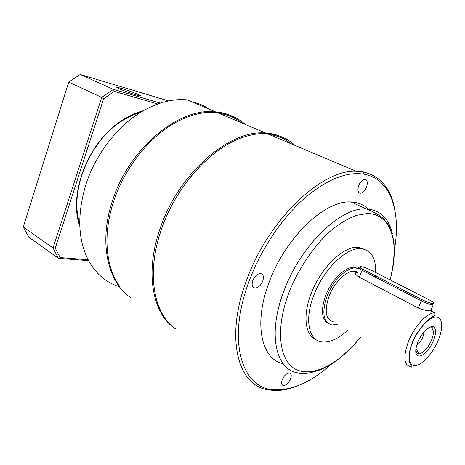 <?xml version="1.0" encoding="UTF-8"?>
<svg xmlns="http://www.w3.org/2000/svg" width="465" height="465" viewBox="0 0 465 465"><rect width="100%" height="100%" fill="white"/><g stroke="black" fill="none" stroke-linecap="round" stroke-linejoin="round"><path stroke-width="0.7" d="M191.504 101.73C198.328 103.149 204.472 105.741 209.948 109.513M131.165 297.902C107.787 282.982 98.208 242.509 112.658 200.212C129.235 147.841 179.432 107.165 215.446 111.833L187.029 99.841C173.445 98.574 159.187 102.033 144.26 110.205C118.999 124.143 95.953 153.107 85.92 184.436C76.644 215.51 77.882 241.538 89.635 262.522C96.883 274.559 106.508 282.546 118.517 286.475M219.027 113.344C227.78 114.652 235.43 117.883 241.969 123.033M215.446 111.833C221.166 112.321 226.484 113.64 231.401 115.785M245.317 124.446C237.487 117.436 227.949 113.408 216.684 112.361C205.687 111.455 194.027 113.826 181.699 119.464C153.322 132.316 125.533 165.075 113.826 200.903C102.41 234.598 105.735 268.049 120.144 286.969M159.233 236.133L161.611 228.757C169.039 207.826 179.914 189.092 194.231 172.55M269.27 134.554C275.024 135.274 280.279 136.937 285.028 139.535L291.619 143.987M175.642 328.958C152.776 314.573 144.348 272.909 160.21 228.274C178.514 173.09 230.175 129.113 265.689 133.042C271.374 133.397 276.623 134.635 281.435 136.751M294.955 145.394C287.492 138.338 278.198 134.414 267.079 133.629C259.714 133.193 251.891 134.362 243.602 137.123C211.639 147.225 176.113 185.948 161.524 229.053C147.056 269.863 152.584 308.766 171.544 325.587M252.809 280.517C251.478 284.818 252.152 287.335 254.837 288.079C258.058 287.975 260.685 285.673 262.719 281.168C264.079 276.849 263.388 274.321 260.656 273.577C257.453 273.711 254.837 276.024 252.809 280.517M282.255 379.643C281.139 382.875 281.465 384.811 283.237 385.45C286.051 385.427 288.498 383.247 290.579 378.911C291.712 375.662 291.381 373.721 289.579 373.081C286.777 373.116 284.336 375.301 282.255 379.643M358.753 185.384C357.271 190.028 357.812 192.65 360.381 193.26C362.758 193.01 364.775 191.022 366.432 187.302C367.937 182.652 367.391 180.019 364.781 179.403C362.415 179.67 360.404 181.664 358.753 185.384M394.512 249.17C401.097 211.447 390.71 178.874 364.002 174.177C346.297 171.318 325.982 179.769 303.046 199.526C281.209 219.277 261.034 249.502 249.443 280.296C225.961 341.479 242.294 389.885 275.204 389.798C293.066 390.1 311.597 381.713 330.795 364.636M296.763 386.148C288.562 389.385 280.744 390.827 273.31 390.461L266.858 389.565C237.446 384.532 224.897 336.927 246.892 279.43C268.567 219.224 322.39 168.969 356.318 171.294L363.223 171.928C380.201 175.88 390.647 188.063 394.547 208.483M358.445 268.596L354.493 267.311C345.704 266.265 331.789 279.546 325.814 295.153C320.67 309.853 321.478 319.298 328.232 323.489M358.91 268.793L355.859 268.014C347.082 266.98 333.161 280.285 327.174 295.909C321.524 312.736 323.14 322.419 332.022 324.959L337.596 324.239M365.019 249.478L358.19 247.316C343.862 245.77 321.059 267.445 311.364 293.037C302.61 314.904 304.964 334.87 315.596 339.27M375.255 277.099L375.406 275.745M375.644 272.496C375.982 257.941 371.082 250.001 360.945 248.676C346.646 247.165 323.826 268.921 314.09 294.572C304.168 319.164 308.539 340.636 321.954 341.955C329.854 342.757 338.462 338.828 347.785 330.162M369.175 209.942C364.467 204.984 358.434 202.333 351.063 201.996C325.744 199.683 285.737 236.976 269.392 281.61C253.117 323.402 261.272 359.329 283.139 363.647M412.321 341.798L412.252 343.339M416.599 345.402C419.087 343.693 421.185 340.944 422.883 337.16L424.231 331.528M416.076 347.506C415.64 351.703 416.687 353.807 419.209 353.819L419.889 353.714C424.167 352.185 427.992 347.82 431.369 340.618C434.06 333.748 434.031 329.522 431.27 327.935L430.689 327.808C429.294 327.674 427.637 328.395 425.731 329.958M417.942 341.665C414.396 351.464 415.14 356.271 420.18 356.085C425.057 354.318 429.422 349.331 433.27 341.118C436.35 333.289 436.327 328.459 433.194 326.633C428.102 326.349 423.022 331.359 417.942 341.665M356.8 272.374C354.475 272.874 355.126 274.373 358.753 276.873L418.244 308.022C423.121 309.963 427.265 310.911 430.671 310.853L430.857 310.864C432.235 310.94 432.363 310.765 431.253 310.329M357.44 272.444L354.679 271.235C346.861 270.293 334.492 282.127 329.162 296.002C324.128 310.969 325.57 319.589 333.486 321.85M357.602 272.048L354.679 271.235M420.162 328.958L419.837 329.156M427.771 320.728L427.759 320.35M136.355 95.005L139.907 95.9C144.266 96.674 129.979 90.89 121.406 88.391L117.599 87.426C113.228 86.641 127.817 92.547 136.355 95.005M157.711 104.003L114.303 91.378L103.614 98.731L55.259 248.159L60.177 257.604L88.129 259.778M79.777 226.199C67.681 192.469 89.861 138.471 124.812 118.697C130.944 115.024 137.117 112.367 143.33 110.734M88.588 260.656L58.468 258.342L53.057 247.996L23.25 226.996L28.789 237.167L58.468 258.342L60.177 257.604M114.303 91.378L113.425 89.373L80.207 74.481L68.733 82.073L101.701 97.418L113.425 89.373L160.309 103.108M168.592 100.922L80.207 74.481M55.259 248.159L53.057 247.996L101.701 97.418L103.614 98.731M68.733 82.073L23.25 226.996M141.023 112.106L132.618 115.181L124.277 119.534C90.565 138.663 68.797 190.313 79.701 223.514M388.787 284.08L389.176 282.825M390.042 279.849C400.092 244.514 391.861 213.615 367.28 213.516L356.225 215.405C348.239 218.451 339.996 223.351 331.504 230.099C314.561 244.985 298.821 267.887 289.224 291.898C274.815 329.115 279.18 361.724 296.362 369.599C313.532 377.661 339.839 363.165 360.329 337.456M360.41 337.503C351.017 348.558 341.2 357.568 330.964 364.537L320.536 369.762C312.62 372.267 307.766 373.459 305.976 373.331C302.849 373.802 300.233 373.657 298.123 372.907C275.617 369.942 267.172 333.486 284.225 290.189C301.018 244.945 341.223 206.838 366.263 208.901C380.074 209.866 388.746 218.085 392.291 233.564M437.954 340.955C443.441 328.319 442.814 316.961 436.182 316.898C429.643 316.636 418.488 328.418 412.856 341.845C407.125 355.277 408.537 366.298 415.402 365.571C422.191 365.042 432.56 353.592 437.954 340.955M408.851 340.485C414.937 325.674 427.451 312.451 434.653 312.835C435.455 314.078 435.106 315.189 433.613 316.154C432.357 316.072 418.477 326.907 412.717 341.845C406.648 355.446 409.636 365.182 411.769 366.176C412.135 367.129 411.833 367.35 410.857 366.839C403.626 365.165 402.957 356.382 408.851 340.485M361.003 266.654C358.887 266.584 359.561 267.491 363.031 269.38L362.072 270.305C358.265 268.235 357.428 267.195 359.555 267.183C360.817 265.498 358.277 267.776 363.014 269.38L422.237 299.82C430.985 304.395 438.884 304.703 429.863 300.198L371.117 270.182C367.187 268.27 363.816 267.096 361.003 266.654M433.49 305.057L433.142 305.034C429.951 304.558 425.992 303.151 421.273 300.826L362.072 270.305L359.311 277.163M418.244 308.022L421.273 300.826L422.237 299.82M216.684 112.361L265.689 133.042M252.89 286.922L254.837 288.079M282.081 384.665L283.237 385.45M358.858 192.591L360.381 193.26M364.002 174.177L363.223 171.928M388.868 284.121L389.252 282.865M390.123 279.889C393.564 265.689 394.802 252.629 393.838 240.719L389.147 225.897L383.381 218.474C379.19 215.266 376.063 213.284 374.011 212.534C371.297 210.901 368.71 209.686 366.263 208.901L351.063 201.996M354.493 267.311L355.859 268.014M358.19 247.316L360.945 248.676M267.079 133.629L356.318 171.294M415.972 348.558L419.209 353.819M419.889 353.714L420.18 356.085M430.857 310.864L434.653 312.835M431.27 327.935L433.194 326.633M428.137 327.976L430.689 327.808M275.204 389.798L273.31 390.461M117.442 87.897L117.599 87.426M124.277 119.534L124.812 118.697M430.671 310.853L433.142 305.034L432.13 303.511C430.352 303.256 427.05 302.029 422.226 299.82L363.014 269.38"/></g></svg>
